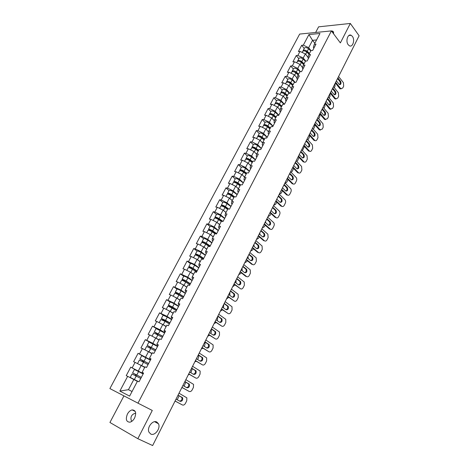 <?xml version="1.0" encoding="UTF-8"?>
<svg xmlns="http://www.w3.org/2000/svg" width="469" height="469" viewBox="0 0 469 469"><rect width="100%" height="100%" fill="white"/><g stroke="black" fill="none" stroke-linecap="round" stroke-linejoin="round"><path stroke-width="0.7" d="M348.186 44.713L349.364 45.763C352.688 47.727 355.209 39.929 352.401 36.394L351.152 35.292C347.84 33.381 345.354 41.231 348.186 44.713M150.725 434.024C154.834 436.322 160.896 428.215 158.469 423.771L156.816 422.024C152.824 419.644 146.621 427.628 148.99 432.184L150.725 434.024M131.678 421.426C130.757 419.339 130.699 417.551 131.502 416.062C132.217 414.625 133.618 413.664 135.705 413.171M127.416 414.068C128.705 411.741 130.276 410.357 132.129 409.906C135.74 410.117 136.567 412.82 134.609 418.008C133.337 420.324 131.777 421.713 129.936 422.188C126.261 421.983 125.422 419.274 127.416 414.068M331.448 30.942L332.498 31.106C333.465 31.529 333.787 32.379 333.477 33.668M123.951 395.883L109.928 422.469L137.833 438.691L152.642 445.55L359.113 35.767L350.325 23.45L318.603 26.839L315.625 32.478M299.673 34.067L109.887 388.584L137.98 403.164L331.413 30.901L299.673 34.067M137.353 381.391L133.829 379.491L128.453 389.692L119.847 391.076L129.632 396.106L137.523 381.074L139.023 381.795L143.596 373.072L142.089 372.374L143.432 373.383M119.847 391.076L127.668 376.337L126.225 375.64L130.74 367.139L139.768 372.128M143.274 373.682L130.74 367.139M132.188 367.807L135.078 362.367L133.624 361.71L138.085 353.315L143.063 356.176M150.52 359.864L138.085 353.315M139.545 353.943L142.394 348.567L140.935 347.951L145.337 339.656L149.535 342.171M157.672 346.21L152.882 343.331L145.337 339.656M146.809 340.248L149.623 334.936L148.151 334.362L152.507 326.166L156.365 328.57M164.742 332.726L160.023 329.777L152.507 326.166M153.984 326.717L156.763 321.47L155.286 320.937L159.583 312.835L163.259 315.215M171.724 319.401L167.081 316.382L159.583 312.835M161.072 313.351L163.822 308.168L162.327 307.67L166.577 299.668L170.141 302.059M178.625 306.234L174.052 303.156L166.577 299.668M168.072 300.148L170.792 295.03L169.291 294.561L173.489 286.659L176.965 289.08M185.437 293.231L180.934 290.082L173.489 286.659M174.996 287.104L177.675 282.045L176.168 281.611L180.319 273.802L183.731 276.259C184.335 276.094 185.73 276.634 187.899 277.906L192.073 280.573M192.173 280.374L187.741 277.167L180.319 273.802M181.831 274.213L184.481 269.212L182.969 268.813L187.067 261.098L190.432 263.601C191.065 263.367 192.454 263.889 194.612 265.167L198.733 267.863M198.833 267.67L194.465 264.405L187.067 261.098M188.585 261.473L191.205 256.531L189.687 256.168L193.738 248.541L197.044 251.091M205.41 255.118L201.113 251.789L195.262 248.887L193.738 248.541M195.262 248.887L197.854 244.003L196.323 243.669L200.327 236.13L203.587 238.721M211.918 242.708L207.679 239.325L201.863 236.44L200.327 236.13M201.863 236.44L204.42 231.616L202.884 231.317L206.847 223.865L210.053 226.498M218.343 230.443L214.175 227.002L208.383 224.147L206.847 223.865M208.383 224.147L210.915 219.375L209.373 219.105L213.284 211.736L216.449 214.415M224.698 218.32L220.588 214.825L214.831 211.988L213.284 211.736M214.831 211.988L217.335 207.275L215.781 207.034L219.65 199.753L222.769 202.467M230.977 206.331L226.932 202.784L221.204 199.976L219.65 199.753M221.204 199.976L223.678 195.315L222.118 195.104L225.947 187.905L229.013 190.66M237.191 194.483L233.204 190.883L227.506 188.092L225.947 187.905M227.506 188.092L229.951 183.485L228.385 183.309L232.167 176.186L235.192 178.982M243.329 182.763L239.401 179.117L233.732 176.35L232.167 176.186M233.732 176.35L236.147 171.795L234.582 171.642L238.322 164.607L241.301 167.433M249.402 171.179L245.533 167.486L239.894 164.742L238.322 164.607M239.894 164.742L242.28 160.234L240.708 160.111L244.402 153.152L247.339 156.013M255.406 159.724L251.595 155.984L245.979 153.257L244.402 153.152M245.979 153.257L248.341 148.802L246.764 148.708L250.423 141.826L253.313 144.722M261.339 148.397L257.587 144.61L252 141.908L250.423 141.826M252 141.908L254.339 137.499L252.756 137.429L256.367 130.622L259.222 133.559M267.213 137.194L263.514 133.36L257.956 130.681L256.367 130.622M257.956 130.681L260.266 126.325L258.677 126.278L262.253 119.548L265.061 122.515M273.017 126.114L269.376 122.239L263.842 119.577L262.253 119.548M263.842 119.577L266.128 115.268L264.539 115.251L268.075 108.591L270.842 111.587M278.762 115.157L275.174 111.235L269.669 108.597L268.075 108.591M269.669 108.597L271.926 104.335L270.332 104.341L273.832 97.757L276.558 100.782M284.419 104.282L280.908 100.354L275.426 97.734L273.832 97.757M275.426 97.734L277.666 93.519L276.065 93.548L279.524 87.035L282.209 90.095M289.795 93.29L286.577 89.591L281.124 86.988L279.524 87.035M281.124 86.988L283.34 82.82L281.734 82.872L285.158 76.429L287.802 79.519M295.142 82.421L292.187 78.944L286.764 76.365L285.158 76.429M286.764 76.365L288.951 72.238L287.345 72.314L290.727 65.941L293.336 69.06M300.453 71.681L297.733 68.415L292.339 65.848L290.727 65.941M292.339 65.848L294.503 61.767L292.891 61.867L296.238 55.565L298.812 58.707M305.724 61.07L303.226 57.992L297.856 55.448L296.238 55.565M297.856 55.448L299.996 51.414L298.378 51.537L301.696 45.294L304.229 48.465M310.982 50.611L308.655 47.686L303.314 45.159L301.696 45.294M303.314 45.159L308.936 34.554L319.975 33.475L314.33 44.233L313.339 47.31L313.925 48.055M142.089 372.374L144.997 366.828L146.51 367.508L151.024 358.896L149.505 358.24L152.384 352.758L153.902 353.403L158.364 344.897L156.834 344.281L159.671 338.87L161.207 339.468L165.61 331.073L164.068 330.493L166.876 325.152L168.418 325.709L172.762 317.413L171.22 316.88L173.987 311.598L175.535 312.12L179.832 303.93L178.279 303.425L181.016 298.214L182.57 298.7L186.814 290.604L185.249 290.141L187.958 284.988L189.523 285.439L193.709 277.443L192.143 277.015L194.811 271.926L196.388 272.342L200.527 264.44L198.95 264.047L201.588 259.017L203.171 259.398L207.257 251.595L205.674 251.237L208.283 246.266L209.872 246.612L213.911 238.897L212.316 238.574L214.896 233.662L216.49 233.978L220.483 226.357L218.888 226.064L221.432 221.21L223.033 221.491L226.984 213.958L225.378 213.7L227.893 208.904L229.499 209.151L233.404 201.705L231.792 201.477L234.277 196.74L235.895 196.957L239.747 189.599L238.129 189.4L240.591 184.716L242.209 184.903L246.02 177.628L244.396 177.458L246.829 172.827L248.453 172.985L252.222 165.797L250.593 165.657L252.996 161.078L254.626 161.207L258.355 154.102L256.719 153.99L259.093 149.464L260.729 149.564L264.41 142.535L262.775 142.453L265.12 137.98L266.761 138.05L270.402 131.103L268.76 131.05L271.082 126.624L272.729 126.671L276.329 119.8L274.682 119.771L276.974 115.397L278.627 115.415L282.186 108.62L280.532 108.62L282.807 104.294L284.46 104.282L287.978 97.57L286.325 97.587L288.57 93.313L290.229 93.278L293.705 86.636L292.046 86.683L294.268 82.45L295.933 82.392L299.374 75.826L297.709 75.896L299.908 71.71L301.573 71.628L304.979 65.132L303.308 65.226L305.483 61.087L307.154 60.982L310.519 54.556L308.848 54.674L311 50.576L312.671 50.447L316.006 44.092L314.33 44.233M144.675 367.444L141.204 365.492L138.332 370.944M141.204 365.492L135.078 362.367M151.903 353.673L148.485 351.668L145.648 357.056M149.505 358.24L150.766 359.389M148.485 351.668L142.394 348.567M159.05 340.06L155.685 338.008L152.882 343.331M156.834 344.281L158.006 345.571M155.685 338.008L149.623 334.936M166.102 326.623L162.79 324.519L160.023 329.777M164.068 330.493L164.314 331.39L165.164 331.917M162.79 324.519L156.763 321.47M173.073 313.339L169.813 311.193L167.081 316.382M171.22 316.88L171.396 317.894L172.229 318.433M169.813 311.193L163.822 308.168M179.961 300.219L176.754 298.026L174.052 303.156M178.279 303.425L178.39 304.557L179.211 305.114M176.754 298.026L170.792 295.03M186.768 287.251L183.608 285.011L180.934 290.082M185.249 290.141L185.302 291.384L186.111 291.953M183.608 285.011L177.675 282.045M193.492 274.441L190.379 272.161L187.741 277.167M192.143 277.015L192.132 278.369L192.923 278.944M190.379 272.161L184.481 269.212M200.14 261.778L197.074 259.451L194.465 264.405M198.95 264.047L198.874 265.507L199.659 266.099M197.074 259.451L191.205 256.531M206.706 249.262L203.693 246.899L201.113 251.789M205.674 251.237L205.539 252.803L206.313 253.401M203.693 246.899L197.854 244.003M213.202 236.892L210.229 234.488L207.679 239.325M212.316 238.574L212.129 240.245L212.885 240.849M210.229 234.488L204.42 231.616M219.621 224.669L216.69 222.224L214.175 227.002M218.888 226.064L218.642 227.834L219.386 228.45M216.69 222.224L210.915 219.375M225.964 212.58L223.08 210.1L220.588 214.825M225.378 213.7L225.073 215.564L225.812 216.191M223.08 210.1L217.335 207.275M232.231 200.632L229.394 198.117L226.932 202.784M231.792 201.477L231.434 203.44L232.161 204.079M229.394 198.117L223.678 195.315M238.434 188.819L235.637 186.269L233.204 190.883M238.129 189.4L237.724 191.452L238.434 192.102M235.637 186.269L229.951 183.485M244.566 177.141L241.811 174.556L239.401 179.117M244.396 177.458L243.939 179.604L244.642 180.26M241.811 174.556L236.147 171.795M250.628 165.592L247.913 162.972L245.533 167.486M250.593 165.657L250.083 167.89L250.774 168.559M247.913 162.972L242.28 160.234M256.66 154.219L253.946 151.522L251.595 155.984M256.719 153.99L256.162 156.312L256.842 156.986M253.946 151.522L248.341 148.802M262.64 142.981L259.914 140.196L257.587 144.61M262.775 142.453L262.165 144.857L262.839 145.542M259.914 140.196L254.339 137.499M268.549 131.859L265.812 128.998L263.514 133.36M268.76 131.05L268.104 133.536L268.766 134.228M265.812 128.998L260.266 126.325M274.383 120.861L271.651 117.924L269.376 122.239M274.682 119.771L273.978 122.339L274.635 123.036M271.651 117.924L266.128 115.268M280.151 109.975L277.419 106.967L275.174 111.235M280.532 108.62L279.788 111.264L280.433 111.968M277.419 106.967L271.926 104.335M285.856 99.211L283.129 96.133L280.908 100.354M286.325 97.587L285.533 100.313L286.166 101.023M283.129 96.133L277.666 93.519M291.489 88.559L288.775 85.417L286.577 89.591M292.046 86.683L291.22 89.479L291.841 90.2M288.775 85.417L283.34 82.82M297.065 78.018L294.362 74.811L292.187 78.944M297.709 75.896L296.836 78.763L297.452 79.49M294.362 74.811L288.951 72.238M302.575 67.589L299.89 64.323L297.733 68.415M303.308 65.226L302.399 68.169L303.003 68.902M299.89 64.323L294.503 61.767M308.027 57.271L305.354 53.947L303.226 57.992M308.848 54.674L307.899 57.681L308.496 58.42M305.354 53.947L299.996 51.414M314.84 43.265L312.542 40.316L308.655 47.686M316.575 39.959L312.542 40.316L308.936 34.554M137.833 438.691L152.284 410.457L137.98 403.164M331.413 30.901L340.365 42.908L350.325 23.45M128.453 389.692L132.047 391.504M133.829 379.491L127.668 376.337M337.557 78.558L339.808 81.418C340.471 82.685 340.365 83.769 339.48 84.666L336.384 80.885M341.133 88.899L339.755 88.477L340.576 88.453L335.675 82.286M335.347 82.931L339.755 88.477M338.589 76.506L343.449 82.714L343.677 86.167L342.745 88.037L340.177 88.852M337.885 77.901L340.629 81.389C341.368 83.482 340.981 84.572 339.468 84.66M340.576 88.453L340.998 88.829M302.136 52.422L302.693 51.379C303.607 50.517 304.979 50.763 306.808 52.118L309.089 54.222M307.218 56.268L308.092 57.071M332.281 89.022L332.826 89.18M334.327 87.715L334.983 86.402L335.059 83.511M303.027 51.033L303.109 50.593C304.023 49.726 305.395 49.972 307.224 51.332L309.499 53.431M303.109 50.593L304.44 48.073C305.36 47.199 306.732 47.445 308.561 48.799L310.83 50.904M309.206 53.994L306.562 51.549L304.287 50.887M332.445 88.705L334.725 91.537C335.405 92.827 335.288 93.917 334.374 94.82M336.05 99.035L334.684 98.619L335.499 98.607L330.534 92.493M330.211 93.126L334.684 98.619M333.477 86.654L338.401 92.803L338.641 96.262L337.698 98.15L335.071 98.965M332.767 88.061L335.546 91.519C336.296 93.642 335.892 94.732 334.344 94.802L331.243 91.08M335.499 98.607L335.892 98.953M327.274 98.953L329.59 101.761C330.287 103.069 330.164 104.171 329.215 105.074M330.909 109.277L329.555 108.861L330.375 108.867L325.334 102.811M325.023 103.426L329.555 108.861M328.306 96.907L333.307 102.998L333.553 106.469L332.603 108.374L329.912 109.177M327.591 98.332L330.411 101.755C331.173 103.907 330.756 105.003 329.168 105.05L326.055 101.38M330.375 108.867L330.727 109.183M322.056 109.312L324.407 112.097C325.117 113.416 324.982 114.53 323.997 115.438M325.715 119.624L324.378 119.214L325.199 119.226L320.081 113.234M319.782 113.832L324.378 119.214M323.088 107.272L328.159 113.305L328.411 116.775L327.45 118.704L324.695 119.501M322.361 108.708L325.222 112.103C325.99 114.278 325.562 115.38 323.938 115.397L320.808 111.792M325.199 119.226L325.515 119.513M316.78 119.783L319.166 122.538C319.893 123.875 319.747 125 318.727 125.909M320.462 130.077L319.149 129.673L319.964 129.702L314.775 123.769M314.482 124.349L319.149 129.673M317.812 117.742L322.953 123.71L323.217 127.187L322.244 129.139L319.43 129.931M317.079 119.196L319.981 122.556C320.761 124.76 320.315 125.862 318.65 125.856L315.508 122.309M311.451 130.364L313.867 133.085C314.611 134.445 314.459 135.576 313.403 136.491M315.156 140.641L313.861 140.249L314.676 140.284L309.411 134.415M309.13 134.978L313.861 140.249M312.477 128.324L317.695 134.234L317.964 137.716L316.985 139.686C316.399 140.7 315.713 140.976 314.916 140.507L314.107 140.471M311.738 129.79L314.687 133.114C315.473 135.353 315.016 136.461 313.31 136.426L310.156 132.938M296.654 62.787L297.246 61.674C298.149 60.841 299.521 61.099 301.368 62.453L303.672 64.54M301.749 66.58L302.64 67.389M329.168 97.962L329.959 96.385L330.029 93.489M297.592 61.328L297.668 60.876C298.571 60.038 299.943 60.302 301.79 61.65L304.088 63.743M297.668 60.876L299.017 58.326C299.92 57.488 301.297 57.74 303.138 59.094L305.43 61.187M303.801 64.288L301.127 61.861L298.806 61.205M291.114 73.27L291.741 72.074C292.633 71.27 294.01 71.54 295.869 72.894L298.196 74.97M296.209 77.004L297.123 77.819M323.962 108.31L324.888 106.475L324.953 103.567M292.105 71.734L292.169 71.27C293.061 70.461 294.438 70.731 296.297 72.085L298.618 74.166M292.169 71.27L293.53 68.697C294.426 67.882 295.798 68.146 297.657 69.5L300.107 71.698M298.337 74.694L295.64 72.279L293.272 71.634M285.51 83.857L286.178 82.591C287.057 81.811 288.435 82.098 290.311 83.447L292.662 85.51M290.61 87.539L291.548 88.36M318.691 118.763L319.758 116.664L319.922 113.996M286.553 82.251L286.612 81.776C287.491 80.996 288.869 81.284 290.745 82.632L293.09 84.696M286.612 81.776L287.989 79.173C288.869 78.387 290.247 78.669 292.117 80.017L294.849 82.433M292.82 85.217L290.088 82.814L287.685 82.175M279.846 94.562L280.556 93.22C281.423 92.469 282.801 92.768 284.695 94.111L287.069 96.168M284.947 98.185L285.908 99.018M313.345 129.303L314.576 126.958L314.875 124.795M280.949 92.885L280.99 92.399C281.857 91.648 283.235 91.942 285.129 93.29L287.503 95.348M280.99 92.399L282.385 89.767C283.253 89.01 284.63 89.303 286.518 90.646L289.561 93.29M287.239 95.846L284.478 93.46L282.033 92.833M274.125 105.384L274.875 103.966C275.725 103.244 277.109 103.555 279.014 104.898L281.412 106.944M279.213 108.943L280.204 109.787M307.916 139.932L309.347 137.364L309.687 135.6M275.285 103.637L275.315 103.133C276.165 102.412 277.548 102.723 279.454 104.065L281.851 106.111M275.315 103.133L276.722 100.472C277.578 99.745 278.955 100.049 280.861 101.392L284.237 104.288M281.593 106.598L278.809 104.224L276.335 103.602M306.064 141.058L308.52 143.749C309.276 145.12 309.112 146.269 308.016 147.184M309.792 151.317L308.514 150.93L309.329 150.977L303.988 145.173M303.713 145.718L308.514 150.93M307.089 139.017L312.383 144.862L312.659 148.351L311.668 150.338C311.064 151.387 310.349 151.663 309.534 151.165L308.725 151.118M306.345 140.501L309.329 143.79C310.126 146.058 309.651 147.166 307.91 147.108L304.739 143.684M268.332 116.33L269.13 114.829C269.968 114.137 271.346 114.465 273.275 115.802L275.696 117.83M273.415 119.818L274.435 120.668M302.405 150.649L304.404 146.463M269.558 114.506L269.569 113.99C270.414 113.299 271.791 113.621 273.714 114.958L276.141 116.992M269.569 113.99L270.994 111.3C271.838 110.602 273.216 110.919 275.139 112.261L278.703 115.263M275.889 117.461L273.075 115.104C271.932 114.301 271.1 114.102 270.572 114.495M300.617 151.862L303.109 154.524C303.889 155.919 303.707 157.074 302.575 157.989M304.369 162.11L303.115 161.723L303.924 161.782L298.513 156.048M298.243 156.576L303.115 161.723M301.643 149.828L307.013 155.602L307.301 159.097L306.298 161.107C305.665 162.192 304.932 162.467 304.094 161.94L303.285 161.881M300.887 151.329L303.924 154.577C304.727 156.881 304.234 157.989 302.452 157.906L299.269 154.541M262.482 127.392L263.32 125.809C264.141 125.153 265.524 125.493 267.465 126.823L269.915 128.84M267.547 130.81L268.596 131.672M296.801 161.447L297.709 160.48L299.034 157.408M263.771 125.493L263.766 124.959C264.592 124.303 265.976 124.637 267.916 125.973L270.367 127.99M263.766 124.959L265.208 122.239C266.034 121.577 267.418 121.911 269.353 123.241L272.958 126.225M270.126 128.447L267.277 126.102C266.105 125.293 265.266 125.088 264.762 125.493L264.756 125.51M295.118 162.784L297.639 165.416C298.436 166.829 298.243 167.99 297.07 168.91M298.882 173.014L297.657 172.633L298.466 172.709L292.973 167.04M292.715 167.544L297.657 172.633M296.138 160.756L301.59 166.46L301.884 169.96L300.869 171.994C300.213 173.114 299.457 173.389 298.595 172.827L297.786 172.756M295.376 162.268L298.454 165.481C299.269 167.814 298.759 168.928 296.936 168.817L293.741 165.516M256.566 138.578L257.446 136.913C258.255 136.286 259.638 136.643 261.596 137.974L264.076 139.973M261.602 141.919L262.687 142.793M291.091 172.322L292.298 171.232L293.588 168.441M257.927 136.608L257.897 136.057C258.712 135.43 260.096 135.781 262.048 137.112L264.528 139.111M257.897 136.057L259.351 133.307C260.166 132.668 261.55 133.02 263.502 134.351L267.148 137.311M264.293 139.551L261.415 137.224C260.231 136.42 259.392 136.203 258.9 136.585L258.882 136.649M289.555 173.823L292.117 176.42C292.926 177.857 292.726 179.029 291.507 179.949M293.342 184.036L292.228 183.748L292.949 183.748L287.374 178.15M287.128 178.636L292.14 183.66M290.575 171.801L296.103 177.434C296.865 178.402 296.965 179.574 296.402 180.94L295.382 182.992C294.696 184.153 293.916 184.428 293.037 183.83L292.228 183.748M289.801 173.331L292.926 176.502C293.746 178.871 293.225 179.985 291.355 179.838L288.148 176.614M250.581 149.887L251.507 148.14C252.304 147.547 253.688 147.917 255.664 149.242L258.167 151.229M255.582 153.146L256.707 154.037M285.234 183.244L286.835 182.101L288.054 179.568M252.023 147.846L251.964 147.272C252.762 146.68 254.145 147.043 256.121 148.368L258.624 150.361M251.964 147.272L253.436 144.493C254.233 143.889 255.623 144.253 257.592 145.578L261.274 148.521M258.401 150.784L255.494 148.474C254.298 147.665 253.459 147.448 252.973 147.805L252.949 147.911M283.933 184.985L286.53 187.547C287.362 189.001 287.145 190.191 285.885 191.112M287.737 195.174L286.612 194.858L287.374 194.911L281.711 189.388M281.476 189.851L286.565 194.811M284.947 182.963L290.563 188.526C291.331 189.488 291.437 190.654 290.868 192.038L289.836 194.113C289.127 195.309 288.318 195.591 287.421 194.952L286.612 194.858M284.167 184.51L287.339 187.641C288.165 190.045 287.632 191.159 285.721 190.989L282.496 187.829M244.531 161.33L245.498 159.495C246.284 158.932 247.667 159.313 249.66 160.638L252.193 162.614M249.49 164.496L250.704 165.44M279.301 194.172L281.306 193.087L282.449 190.795M246.055 159.214L245.967 158.616C246.747 158.053 248.13 158.434 250.124 159.759L252.656 161.735M245.967 158.616L247.45 155.802C248.236 155.233 249.625 155.614 251.607 156.933L255.335 159.859M252.439 162.139L249.496 159.841C248.294 159.044 247.456 158.809 246.981 159.149L246.958 159.308M278.246 196.265L280.884 198.797C281.734 200.269 281.5 201.471 280.198 202.391M282.074 206.43L280.937 206.084L281.734 206.19L275.989 200.744M275.766 201.189L280.931 206.079M279.26 194.248L284.959 199.741C285.738 200.691 285.844 201.858 285.275 203.253L284.226 205.352C283.487 206.589 282.66 206.87 281.74 206.196L280.937 206.084M278.475 195.813L281.687 198.903C282.526 201.336 281.975 202.456 280.022 202.256L276.78 199.167M238.41 172.897L239.424 170.974C240.192 170.446 241.582 170.845 243.587 172.164L246.149 174.122M243.311 175.969L244.648 176.983M273.691 205.305L275.719 204.185L276.757 202.127M240.022 170.71L239.894 170.089C240.661 169.561 242.051 169.954 244.056 171.273L246.618 173.231M239.894 170.089L241.4 167.245C242.174 166.706 243.558 167.099 245.563 168.418L249.326 171.32M246.413 173.618L243.44 171.343C242.221 170.546 241.383 170.306 240.919 170.622L240.914 170.833M272.501 207.673L275.192 210.182C276.042 211.677 275.79 212.885 274.447 213.794M269.992 212.645L275.233 217.469L276.03 217.593L270.203 212.223M273.515 205.657L279.29 211.073C280.087 212.023 280.192 213.196 279.618 214.591L278.563 216.713C277.812 217.968 276.968 218.261 276.03 217.593M272.718 207.239L275.995 210.3C276.821 212.738 276.253 213.864 274.283 213.665L271.006 210.634M232.219 184.598L233.286 182.582C234.037 182.095 235.426 182.505 237.449 183.819L240.04 185.765M237.05 187.559L238.522 188.655M268.022 216.561L270.074 215.406L271 213.571M271.422 211.021L271.164 210.317M233.937 182.341L233.761 181.685C234.512 181.192 235.901 181.603 237.924 182.922L240.509 184.862M233.761 181.685L235.28 178.812C236.036 178.308 237.425 178.718 239.442 180.032L243.253 182.91M240.316 185.232L237.308 182.974C236.083 182.177 235.245 181.931 234.787 182.23L234.817 182.494M266.691 219.205L269.452 221.708C270.279 223.238 270.003 224.44 268.631 225.319M264.153 224.235L269.47 228.989L270.267 229.124L264.358 223.83M267.699 217.194L273.62 222.582C274.377 223.52 274.471 224.68 273.902 226.058L272.829 228.204C272.073 229.47 271.217 229.781 270.267 229.124M266.896 218.794L270.25 221.837C271.053 224.276 270.466 225.401 268.491 225.214L265.167 222.224M225.958 196.435L227.072 194.324C227.805 193.873 229.194 194.301 231.24 195.608L233.861 197.537M230.701 199.278L232.325 200.462M262.288 227.94L264.369 226.75L265.173 225.143M265.8 222.793L265.466 221.626M227.793 194.113L227.553 193.421C228.292 192.964 229.675 193.386 231.721 194.699L234.535 196.775M227.553 193.421L229.095 190.514C229.833 190.045 231.223 190.467 233.257 191.78L237.109 194.629M234.154 196.98L231.111 194.735C229.874 193.943 229.03 193.685 228.585 193.961L228.667 194.301M260.811 230.865L263.648 233.363C264.457 234.916 264.153 236.124 262.751 236.98M258.249 235.948L263.648 240.632L264.446 240.785L258.442 235.573M261.825 228.86L267.869 234.207L268.121 237.648L267.037 239.817C266.269 241.101 265.407 241.424 264.446 240.785M261.01 230.478L264.446 233.509C265.214 235.942 264.61 237.068 262.634 236.886L259.263 233.943M219.627 208.406L220.793 206.202C221.509 205.785 222.898 206.231 224.962 207.533L227.612 209.444M224.258 211.114L226.052 212.404M256.49 239.442L258.601 238.211L259.287 236.851M260.049 234.635L259.709 233.058M221.591 206.032L221.274 205.287C221.995 204.865 223.385 205.311 225.448 206.612L228.808 209.045M221.274 205.287L222.834 202.344C223.555 201.916 224.944 202.356 227.002 203.657L230.895 206.489M228.004 208.922L224.844 206.636C223.596 205.844 222.752 205.574 222.318 205.832L222.482 206.254M254.872 242.655L257.78 245.146C258.566 246.729 258.237 247.937 256.807 248.763M252.281 247.796L257.757 252.404L258.554 252.568L252.463 247.439M255.881 240.656L262.06 245.961L262.277 249.361L261.18 251.554C260.406 252.855 259.527 253.196 258.554 252.568M255.06 242.291L258.577 245.305C259.31 247.738 258.689 248.863 256.713 248.693L253.289 245.797M213.219 220.512L214.439 218.22C215.136 217.839 216.526 218.296 218.607 219.598L221.286 221.491M217.716 223.08L219.715 224.487M250.634 251.067L252.768 249.801L253.33 248.681M254.198 246.565L253.881 244.619M215.347 218.091L214.925 217.288C215.629 216.907 217.018 217.364 219.099 218.665L223.051 221.462M214.925 217.288L216.502 214.315C217.206 213.923 218.595 214.374 220.67 215.676L224.61 218.484M222.306 221.362L218.501 218.671C217.241 217.886 216.397 217.604 215.975 217.839L216.268 218.361M248.863 254.579L251.847 257.065C252.603 258.677 252.252 259.885 250.792 260.682M246.243 259.779L251.8 264.305L252.598 264.487L246.413 259.445M249.871 252.58L256.18 257.844L256.367 261.21L255.259 263.426C254.474 264.745 253.588 265.102 252.598 264.487M249.039 254.233L252.644 257.235C253.342 259.662 252.703 260.793 250.727 260.629L247.251 257.78M216.52 233.92L212.088 230.848C210.816 230.062 209.971 229.775 209.555 229.98L210.053 230.648M206.741 232.765L208.007 230.373C208.687 230.027 210.083 230.508 212.181 231.803L214.89 233.679M211.062 235.162L213.301 236.704M244.712 262.822L246.87 261.52L247.315 260.647M248.248 258.601L247.995 256.303M209.057 230.314L208.506 229.429C209.186 229.089 210.581 229.564 212.68 230.859L216.672 233.626M208.506 229.429L210.094 226.421C210.786 226.07 212.176 226.539 214.269 227.834L218.255 230.613M242.79 266.632L245.85 269.112C246.583 270.754 246.202 271.961 244.707 272.729M240.14 271.891L245.779 276.347L246.571 276.54L240.298 271.586M243.792 264.645L250.235 269.863L250.387 273.192L249.274 275.432C248.476 276.769 247.579 277.138 246.571 276.54M242.954 266.316L246.641 269.3C247.304 271.721 246.647 272.852 244.671 272.706L241.142 269.904M210.083 246.207L205.598 243.165C204.314 242.379 203.47 242.08 203.065 242.268L203.845 243.124M202.749 242.702L202.004 241.711C202.672 241.412 204.062 241.904 206.184 243.194L210.223 245.938M200.187 245.158L201.506 242.666C202.168 242.362 203.558 242.86 205.68 244.144L209.057 246.436M204.291 247.368L206.811 249.068M238.721 274.711L240.914 273.368L241.224 272.747M242.203 270.742L242.045 268.116M202.004 241.711L203.616 238.668C204.291 238.358 205.68 238.844 207.79 240.134L211.824 242.883M236.646 278.826L239.782 281.3C240.486 282.971 240.075 284.179 238.557 284.918L234.963 282.162M233.967 284.15L240.48 288.728L234.107 283.862M237.648 276.839L244.226 282.016L244.349 285.304L243.218 287.573C242.414 288.927 241.5 289.314 240.48 288.728M236.792 278.533L240.568 281.506C241.201 283.915 240.527 285.052 238.551 284.912M203.569 258.636L199.032 255.623L196.499 254.696L197.672 255.816M196.441 255.283L195.432 254.139C196.083 253.876 197.472 254.386 199.612 255.669L203.698 258.39M193.55 257.698L194.922 255.101C195.573 254.843 196.962 255.353 199.102 256.637L203.194 259.351M195.485 258.665L196.552 259.193M197.39 259.691L200.245 261.579M232.665 286.729L235.069 284.988M236.059 283.006L236.024 280.057M195.432 254.139L197.062 251.062C197.713 250.786 199.108 251.29 201.242 252.58L205.316 255.3M230.431 291.161L233.644 293.623C234.318 295.323 233.884 296.531 232.331 297.246M227.723 296.543L234.318 301.057L227.852 296.285M231.428 289.18L238.146 294.303L238.234 297.557L237.091 299.849C236.276 301.221 235.356 301.626 234.318 301.057M230.566 290.891L234.43 293.84C235.028 296.25 234.336 297.387 232.354 297.258L228.72 294.561M196.974 271.217L192.384 268.233L189.857 267.271L191.622 268.778M190.162 268.063L188.784 266.714C189.412 266.492 190.801 267.019 192.958 268.297L197.097 270.988M186.838 270.39L188.268 267.688C188.896 267.471 190.285 267.998 192.448 269.276L196.587 271.961M188.345 271.141L190.326 272.131M190.42 272.19L193.603 274.23M226.539 298.882L228.837 297.364M229.833 295.388L229.939 292.14M224.147 303.636L227.436 306.087C228.081 307.822 227.617 309.03 226.035 309.71M221.403 309.077L228.086 313.526L221.52 308.848M225.143 301.661L231.997 306.738L232.055 309.95L230.9 312.272C230.074 313.655 229.136 314.078 228.086 313.526M224.27 303.39L228.215 306.321C228.778 308.725 228.069 309.868 226.093 309.751L222.4 307.107M185.472 281.916L183.133 279.999L185.665 280.99L190.308 283.938M183.971 281.107L182.054 279.436C182.664 279.254 184.053 279.8 186.234 281.072L190.414 283.733M180.043 283.229L181.532 280.421C182.142 280.245 183.531 280.79 185.712 282.062L189.898 284.718M181.222 283.821L186.879 287.04M220.348 311.176L222.535 309.88M223.531 307.916L223.783 304.352M217.786 316.253L221.151 318.697C221.773 320.462 221.274 321.67 219.662 322.32M215.013 321.763L221.784 326.137L215.119 321.552M218.783 314.289L225.771 319.307L225.806 322.484L224.633 324.829C223.801 326.236 222.851 326.67 221.784 326.137M217.897 316.036L221.931 318.949C222.464 321.341 221.737 322.49 219.756 322.385L216.004 319.794M185.331 293.436L181.11 290.798C178.918 289.531 177.522 288.968 176.93 289.121L175.242 292.31L177.927 294.456M178.765 294.925L176.326 292.873L178.859 293.899L183.561 296.818M173.172 296.226L174.714 293.307C175.3 293.172 176.696 293.741 178.894 295.007L183.133 297.633M174.052 296.666L180.078 299.996M179.985 300.172L179.099 299.627M214.087 323.604L216.139 322.531M217.153 320.585L217.557 319.788L217.563 316.704M175.242 292.31C175.834 292.175 177.223 292.738 179.422 294.004L183.655 296.631M211.355 329.021L214.796 331.448C215.388 333.254 214.855 334.461 213.207 335.077M208.553 334.59L215.406 338.894L208.641 334.409M212.346 327.057L219.48 332.023L219.48 335.159L218.296 337.533C217.452 338.958 216.49 339.409 215.406 338.894M211.455 328.828L215.576 331.718C216.074 334.104 215.33 335.253 213.342 335.165L209.537 332.632M178.507 306.45L174.239 303.848C172.029 302.581 170.634 302.007 170.059 302.106L168.353 305.337L171.173 307.629M171.924 308.057L169.444 305.905L176.731 309.851M166.214 309.376L167.814 306.345C168.383 306.257 169.778 306.843 172 308.104L176.285 310.701M166.806 309.675L173.196 313.11M173.114 313.269L171.367 312.213M207.749 336.173L209.643 335.312M210.704 333.406L211.267 332.286L211.267 329.197M168.353 305.337C168.922 305.249 170.311 305.829 172.533 307.089L176.813 309.687M204.847 341.936L208.371 344.346C208.928 346.192 208.359 347.406 206.677 347.975M202.01 347.57L208.957 351.797L202.086 347.418M205.832 339.978L213.108 344.885L213.084 347.986L211.888 350.384C211.032 351.826 210.059 352.301 208.957 351.797M204.93 341.772L209.145 344.633C209.608 347.019 208.846 348.168 206.858 348.092L202.995 345.618M171.607 319.624L167.286 317.05L163.106 315.256L161.377 318.521L164.261 320.931M164.977 321.335L164.818 320.714L162.473 319.096L169.819 323.035M159.173 322.69L160.838 319.541L165.018 321.359L169.356 323.921M159.489 322.848L166.225 326.383M166.161 326.518L163.189 324.771M162.538 324.39L161.119 323.674M201.342 348.889L203.042 348.227M204.179 346.374L204.906 344.932L205.035 342.053M161.377 318.521L165.557 320.333L169.889 322.901M198.264 355.004L201.863 357.401C202.385 359.289 201.787 360.503 200.064 361.03M195.391 360.702L202.432 364.859L195.456 360.579M199.249 353.051L206.665 357.894L206.612 360.96L205.399 363.387C204.537 364.847 203.546 365.339 202.432 364.859M198.334 354.869L202.637 357.7C203.065 360.081 202.286 361.236 200.298 361.177L196.37 358.756M164.619 332.955L156.066 328.558L154.319 331.87L157.074 333.729L157.226 334.374M157.918 334.76L157.813 334.016L155.421 332.439L162.825 336.384M152.044 336.162L153.768 332.902L162.338 337.305M152.126 336.203L159.173 339.82M159.12 339.925L153.357 336.83M194.864 361.751L196.335 361.282M197.578 359.5L198.469 357.724L198.786 355.326M154.319 331.87L162.884 336.273M191.604 368.224L195.28 370.604C195.766 372.544 195.127 373.758 193.363 374.233M188.696 373.992L195.831 378.067L188.743 373.899M192.583 366.283L200.146 371.055L200.064 374.086L198.838 376.543C197.965 378.02 196.962 378.53 195.831 378.067M191.657 368.118L196.048 370.926C196.447 373.295 195.649 374.455 193.662 374.409L189.675 372.052M157.549 346.45L148.943 342.03L147.172 345.377L149.986 347.171L150.074 347.963M150.754 348.332L150.719 347.47L148.286 345.952L155.743 349.897M144.851 349.815L146.615 346.421L155.239 350.853M144.839 349.786L152.038 353.421M151.991 353.503L145.965 350.384M188.309 374.766L189.505 374.467M190.895 372.773L192.354 368.669M147.172 345.377L155.79 349.804M184.862 381.602L188.62 383.959C189.066 385.969 188.38 387.177 186.568 387.593M181.919 387.441L189.148 391.433L181.954 387.376M185.835 379.667L193.545 384.375L193.439 387.365L192.202 389.85C191.317 391.351 190.303 391.879 189.148 391.433M184.903 381.526L189.382 384.299C189.746 386.667 188.937 387.834 186.943 387.804L182.892 385.506M150.391 360.11L141.732 355.66L139.938 359.049L142.816 360.778L142.799 361.699M143.479 362.068L143.543 361.095L141.058 359.629L148.573 363.569M144.78 367.245L140.19 364.976M138.613 364.173L144.81 367.186M137.575 363.516L139.375 360.11L148.052 364.565M181.673 387.927L182.541 387.787M184.135 386.21L185.788 382.129M139.938 359.049L148.609 363.504M178.044 395.138L181.878 397.478C182.277 399.57 181.544 400.778 179.674 401.101M175.066 401.048L182.388 404.958L175.084 401.013M179.011 393.215L186.867 397.847L186.738 400.802L185.484 403.317C184.587 404.841 183.561 405.386 182.388 404.958M178.068 395.091L182.64 397.835C182.969 400.198 182.142 401.37 180.143 401.358L176.033 399.125M143.139 373.94L134.433 369.461L132.616 372.896L135.553 374.549L135.394 375.587M136.08 375.95L136.426 375.048L133.741 373.476L141.321 377.416M137.481 381.156L131.355 377.996L137.411 381.279M137.394 381.315L130.224 377.41L137.493 381.127M130.224 377.41L132.047 373.969L140.776 378.454M174.966 401.247L175.394 401.224M177.276 399.799L179.099 395.725M132.616 372.896L141.339 377.375M340.629 81.389L339.808 81.418M306.808 52.118L305.653 54.316M308.561 48.799L307.224 51.332M335.546 91.519L334.725 91.537M330.411 101.755L329.59 101.761M325.222 112.103L324.407 112.097M319.981 122.556L319.166 122.538M314.687 133.114L313.867 133.085M301.368 62.453L300.189 64.693M303.138 59.094L301.79 61.65M295.869 72.894L294.667 75.175M297.657 69.5L296.297 72.085M290.311 83.447L289.086 85.774M292.117 80.017L290.745 82.632M282.813 92.674L282.655 92.979M284.695 94.111L283.446 96.485M286.518 90.646L285.129 93.29M277.132 103.432L276.962 103.76M279.014 104.898L277.742 107.319M280.861 101.392L279.454 104.065M309.329 143.79L308.52 143.749M271.393 114.307L271.205 114.659M273.275 115.802L271.973 118.27M275.139 112.261L273.714 114.958M303.924 154.577L303.109 154.524M265.589 125.299L265.39 125.68M267.465 126.823L266.14 129.338M269.353 123.241L267.916 125.973M298.454 165.481L297.639 165.416M259.72 136.415L259.504 136.825M261.596 137.974L260.248 140.536M263.502 134.351L262.048 137.112M292.926 176.502L292.117 176.42M253.788 147.653L253.553 148.087M255.664 149.242L254.286 151.856M257.592 145.578L256.121 148.368M287.339 187.641L286.53 187.547M247.784 159.02L247.538 159.483M249.66 160.638L248.253 163.306M251.607 156.933L250.124 159.759M281.687 198.903L280.884 198.797M241.717 170.511L241.459 171.003M243.587 172.164L242.156 174.884M245.563 168.418L244.056 171.273M275.977 210.288L275.174 210.171L275.995 210.3M235.579 182.136L235.303 182.658M237.449 183.819L235.989 186.592M239.442 180.032L237.924 182.922M270.208 221.796L269.405 221.667M229.37 193.89L229.083 194.442M231.24 195.608L229.751 198.434M233.257 191.78L231.721 194.699M264.369 233.433L263.572 233.286M223.092 205.785L222.787 206.36M224.962 207.533L223.443 210.417M227.002 203.657L225.448 206.612M258.466 245.199L257.669 245.041M216.742 217.809L216.42 218.419M218.607 219.598L217.059 222.535M220.67 215.676L219.099 218.665M252.498 257.1L251.706 256.924M210.317 229.98L209.989 230.601M212.181 231.803L210.604 234.793M214.269 227.834L212.68 230.859M246.465 269.13L245.674 268.942M203.822 242.285L203.517 242.866M205.68 244.144L204.074 247.198M207.79 240.134L206.184 243.194M240.363 281.3L239.571 281.095M197.244 254.743L196.962 255.277M199.102 256.637L197.467 259.744M201.242 252.58L199.612 255.669M234.189 293.606L233.404 293.383M190.59 267.342L190.332 267.828M192.448 269.276L190.789 272.419M194.612 265.167L192.958 268.297M227.946 306.052L227.16 305.817M183.86 280.093L183.625 280.532M185.712 282.062L184.036 285.246M187.899 277.906L186.234 281.072M221.632 318.644L220.852 318.392M177.833 294.362L178.583 294.591M177.048 292.996L176.842 293.389M178.894 295.007L177.2 298.225M181.11 290.798L179.422 294.004M215.242 331.384L214.468 331.114M170.997 307.33L171.742 307.576M170.153 306.052L169.971 306.398M172 308.104L170.282 311.357M174.239 303.848L172.533 307.089M208.781 344.264L208.007 343.982M164.08 320.45L164.818 320.714M163.177 319.266L163.019 319.559M165.018 321.359L163.282 324.654M167.286 317.05L165.557 320.333M202.239 357.302L201.471 356.997M157.074 333.729L157.813 334.016M157.947 334.778L156.195 338.114M160.246 330.416L158.499 333.74M195.626 370.492L194.858 370.17M149.986 347.171L150.719 347.47M150.795 348.356L149.019 351.732M153.123 343.941L151.352 347.306M188.931 383.835L188.169 383.501M142.816 360.778L143.543 361.095M143.555 362.109L141.755 365.527M145.912 357.636L144.118 361.042M182.16 397.343L181.397 396.985M135.553 374.549L136.274 374.889M136.227 376.027L134.404 379.491M138.607 371.501L136.79 374.948M154.623 421.707L158.469 423.771M132.129 409.906L135.26 411.46M332.498 31.106L333.588 32.572M348.889 35.497L351.152 35.292M270.25 221.837L269.452 221.708M264.446 233.509L263.648 233.363M258.577 245.305L257.78 245.146M252.644 257.235L251.847 257.065M246.641 269.3L245.85 269.112M240.568 281.506L239.782 281.3M234.43 293.84L233.644 293.623M190.432 263.596L188.784 266.714M228.215 306.321L227.436 306.087M183.719 276.282L182.054 279.436M221.931 318.949L221.151 318.697M178.683 294.69L177.968 294.473M215.576 331.718L214.796 331.448M171.847 307.682L171.103 307.435M209.145 344.633L208.371 344.346M164.936 320.831L164.191 320.567M202.637 357.7L201.863 357.401M157.936 334.139L157.197 333.858M196.048 370.926L195.28 370.604M150.854 347.611L150.121 347.306M189.382 384.299L188.62 383.959M143.684 361.247L142.957 360.925M182.64 397.835L181.878 397.478M136.426 375.048L135.699 374.708"/></g></svg>
